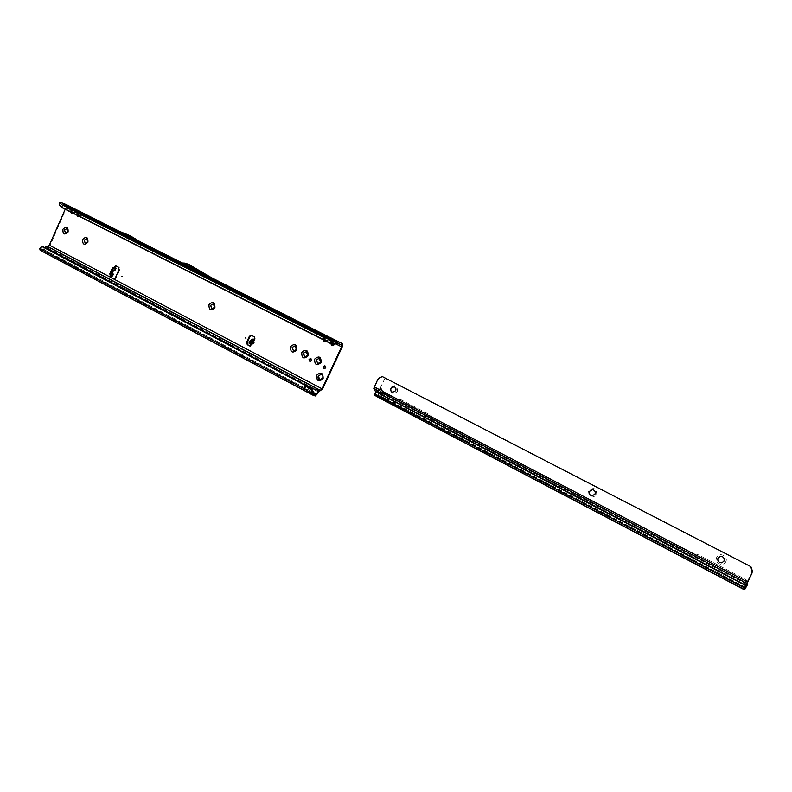 <?xml version="1.0" encoding="UTF-8"?>
<svg xmlns="http://www.w3.org/2000/svg" width="792" height="792" viewBox="0 0 792 792"><rect width="100%" height="100%" fill="white"/><g stroke="black" fill="none" stroke-linecap="round" stroke-linejoin="round"><path stroke-width="0.59" stroke-dasharray="3.96 2.97" d="M250.351 346.153L253.113 342.827L253.994 342.976L253.45 342.213L255.143 339.174L255.172 337.115L251.648 335.442M253.113 342.827L250.222 341.184L253.45 342.213M79.032 216.226L80.764 214.978L322.76 337.342L322.71 336.362M80.764 214.978L81.19 214.464M81.378 214.563L79.299 216.365M76.517 212.107L77.032 214.998L76.567 211.405M77.032 214.988L76.864 213.008L77.032 214.988M81.427 212.197L82.299 213.286M80.546 212.405L81.051 212.008M78.705 215.79L79.22 215.315L80.16 216.602L78.537 216.899L78.339 214.88L77.715 215.365L77.646 211.929M72.874 213.107L74.587 211.86L76.755 213.088L76.626 211.434L76.864 213.018M74.587 211.86L75.012 211.345M75.2 211.444L73.131 213.236M65.221 209.237L65.934 207.623L70.607 209.979L70.478 208.336L70.904 212.117L70.409 208.296M75.24 209.078L76.121 210.177M74.369 209.296L74.874 208.9M72.547 212.682L73.052 212.207L74.002 213.484L72.379 213.781L72.191 211.761L71.567 212.256L71.498 208.831M325.68 341.025L327.759 339.718L330.432 341.223L330.393 340.233M327.759 339.718L328.314 339.184M328.522 339.293L325.977 341.184M323.146 336.58L323.225 339.788M328.819 336.778L329.502 337.847M327.66 336.917L328.413 336.58M324.997 340.392L325.7 339.926L326.69 341.322L324.7 341.57L324.611 339.382L323.651 339.788L323.552 335.966M334.462 344.253L335.937 343.995M335.471 343.619L336.145 342.688L335.471 341.897L336.362 342.728L335.214 344.114M330.848 340.461L330.917 343.678M341.56 344.817L332.234 340.431M336.541 340.669L337.224 341.936L336.253 344.045L332.383 345.46L332.68 344.282L333.392 343.817L334.382 345.223M337.224 341.936L335.263 340.926L336.135 340.471M332.284 339.57L332.68 344.282M126.671 235.729L127.314 236.016M187.496 265.528L188.258 265.894L187.496 265.528M310.167 361.439L312.048 360.756L310.939 358.667M324.304 368.755L326.185 368.062L325.076 365.963M65.538 233.204L68.053 231.779L67.102 228.551M85.279 243.411L87.843 241.986L86.833 238.719M211.84 308.85L214.642 307.395L213.414 303.861M293.584 351.103L296.455 349.589L295.06 345.886M317.8 363.617L320.691 362.092L319.245 358.33M319.849 379.774L322.681 378.249C323.284 376.388 322.78 375.121 321.176 374.448M304.87 356.935L307.751 355.42L306.336 351.688M109.91 274.943L110.989 275.487M115.256 269.993L113.602 270.28M114.662 267.745L114.177 268.755L112.523 269.112L110.692 273.072L112.444 269.151L114.394 268.607L112.721 268.914L110.741 273.082L111.712 274.309L110.949 273.161L111.702 274.299L111.365 275.388L112.543 275.873L111.761 275.725M67.092 206.415L50.143 245.451L47.045 247.569L46.183 247.282L319.037 391.476M113.89 279.022L116.087 278.2L119.859 269.775L119.295 267.498L116.266 266.072M251.331 344.619L249.094 343.223M254.311 339.144L255.143 339.174L254.47 338.976M112.949 273.557L111.999 275.675L111.226 275.428L111.712 274.309L110.89 273.359M189.05 264.558L184.566 264.29L180.774 262.914L209.632 277.447M330.937 343.688L332.788 341.134L337.471 343.5M332.293 341.51L63.409 205.772L180.269 264.191M63.409 205.772L62.132 207.672M137.877 242.768L124.423 234.828L111.84 229.63L141.421 244.065M111.84 229.63L115.454 230.977M192.505 268.815L183.833 264.459L209.019 278.695L212.583 279.952M65.568 205.653L59.548 203.91L59.222 202.91M116.048 229.779L142.085 242.897M184.526 264.271L213.266 278.744M77.527 210.88L77.081 210.009M76.181 210.999L74.002 213.484M82.348 214.107L80.16 216.602M323.572 334.858L323.403 334.046M65.934 207.623L66.132 206.87M71.369 207.781L70.924 206.91M67.003 205.583L66.33 204.593M329.413 338.689L326.69 341.322M325.661 336.234L325.7 339.926L327.561 338.758L328.551 340.154L331.056 341.421L331.224 339.827M331.254 338.728L331.096 337.927M318.483 391.961L45.58 247.658L46.183 247.282M45.58 247.658L44.461 249.846L42.57 251.034L315.463 395.97M44.679 247.55L43.095 249.866L314.186 393.664M43.689 249.48L314.048 392.802L310.513 390.862L311.404 389.139M309.929 391.397L314.216 393.525M40.263 250.302L42.57 251.034M42.857 246.807L40.61 248.549L43.095 249.866M40.738 249.104L314.236 394.238L305.009 389.337L306.078 385.813M40.788 247.945L39.887 247.886M187.199 265.617L193.941 268.825L187.951 265.805L186.328 265.716M185.13 264.577L190.545 266.825M187.951 265.805L188.486 265.785M201.811 273.527L193.941 268.825M125.987 235.62L129.561 236.947L126.255 235.442M124.423 234.828L127.997 236.155M131.185 237.927L129.561 236.947M334.254 339.669L333.115 339.808M331.056 341.421L332.036 341.005L332.303 343.263L331.333 343.678L331.056 341.421M331.601 338.313L331.997 339.105M335.263 340.926L333.373 340.124L333.392 343.817L335.263 342.639L336.253 344.045L342.174 347.035M331.719 338.441L332.214 339.214M330.512 340.293L330.601 341.154M78.566 211.702L79.22 215.315L80.764 214.206L81.705 215.483L323.383 337.541L324.344 337.135L324.611 339.382L324.572 335.689M323.928 334.462L324.294 335.224M324.017 334.561L324.502 335.333M326.522 335.778L325.868 336.016M322.839 336.422L322.918 337.273M325.858 337.946L326.066 341.124M66.736 207.93L71.399 210.286L72.013 209.791L72.191 211.761L71.666 208.9L72.211 211.939L72.013 209.791M72.399 208.583L73.052 212.207L74.596 211.088L75.537 212.375L77.547 213.385L78.17 212.9L78.339 214.88L77.834 212.018L78.368 215.048L78.091 212.137M70.914 212.137L70.706 209.9M72.527 210.088L73.21 213.187M77.566 210.454L77.666 211.098M78.705 213.206L79.368 216.305M59.746 205.514L59.548 203.91M59.608 205.039L59.202 204.019M112.89 268.834L110.84 272.824M114.711 267.765L114.177 268.755L114.771 267.775M382.288 392.981L383.18 391.99L382.308 392.822M397.416 391.466C397.445 385.318 395.119 384.11 390.436 387.842C390.406 393.98 392.723 395.178 397.416 391.466M394.119 386.734C395.832 387.466 396.366 388.803 395.723 390.723L392.674 392.278M596.722 494.901C596.623 488.199 593.911 486.793 588.575 490.674C588.654 497.366 591.367 498.772 596.722 494.901M592.634 489.654C594.931 490.347 595.723 491.852 595.01 494.158L591.941 495.822M725.729 561.855C728.749 556.439 719.354 551.588 716.78 557.212C713.75 562.597 723.126 567.488 725.729 561.855M720.542 556.301C723.571 556.647 724.729 558.251 724.007 561.122L721.562 562.815M379.348 389.575L374.764 386.684L373.784 388.367M373.814 388.06L374.656 387.446M400.039 399.217L430.719 415.226L431.095 416.562L430.106 419.473L694.168 557.687L696.237 554.974L697.782 554.519L746.044 579.694L697.999 554.628L696.455 555.083L694.386 557.786L430.591 419.72L431.581 416.81L431.204 415.473L400.554 399.485L398.633 400.168L397.228 402.019L389.991 403.039L390.634 401.692L387.694 399.96L389.159 397.198L388.367 394.258L385.427 393.476L383.021 397.703L381.219 397.257L382.051 394.673L375.913 390.09L374.666 387.526M744.787 589.406L387.635 401.811L389.684 397.465L388.387 394.258L380.13 392.575L379.091 393.109L377.497 396.02L375.487 395.604L375.913 390.09M375.299 391.298L376.061 390.575M375.497 391.486L376.121 391.05M375.487 395.604L374.784 395.327M374.616 394.772L375.19 394.297M375.755 394.901L744.836 588.08L375.814 394.921L383.021 397.703L388.03 400.336L387.387 401.673L377.497 396.02M380.922 392.604L378.734 392.931L377.695 394.852M385.427 393.476L382.298 392.872M377.982 397.238L377.23 396.337L379.794 397.693M374.764 386.684L378.22 379.418L379.873 377.893L382.902 376.774M382.546 391.416L381.19 388.922M385.14 377.903L379.705 389.298M747.391 582.169L383.13 391.565L747.559 581.823M387.694 400.94L387.694 399.93M746.034 587.476L393.545 402.643L390.634 401.692L745.024 587.605M390.278 403.158L390.852 401.801M400.029 399.217L398.119 399.911L396.713 401.762L393.02 402.385L745.272 587.09M746.044 579.694L747.727 581.476M747.658 581.625L745.886 579.615M377.032 396.287L744.49 589.307M377.23 396.337L744.569 589.288M250.242 341.382L253.777 343.055M335.471 341.897L333.58 341.095L333.6 344.282M111.306 275.378L111.682 274.547L110.771 273.577M114.543 269.983L115.493 267.864M111.494 277.764L50.143 245.451M72.379 213.781L71.567 212.256M78.537 216.899L77.715 215.365M324.7 341.57L323.651 339.788M332.383 345.46L331.333 343.678M322.621 388.931L113.721 279.012M250.104 343.51L251.005 341.887M251.45 341.075L252.529 339.144M116.691 266.142L115.929 265.894M209.029 278.695L332.788 341.134M210.731 278.853L182.002 264.37L210.682 278.824M139.689 243.025L117.266 231.719M60.271 203.633L63.954 205.494M117.711 230.462L140.501 241.946M211.494 277.685L182.318 262.993L211.583 277.735M319.72 391.634L47.045 247.569M317.216 394.426L44.461 249.846M305.039 389.347L40.788 249.124M40.61 248.549L314.157 393.881M41.966 247.114L41.065 247.055M252.242 335.6L251.559 335.392M255.172 337.115L254.499 336.917M119.295 267.498L118.533 267.25M119.859 269.775L119.097 269.527M116.087 278.2L115.315 277.952M184.655 264.3L180.833 262.924M188.823 264.518L185.011 263.132M184.308 264.488L190.318 267.518M331.957 340.204L332.036 341.005M335.263 342.639L335.937 341.718M324.265 336.333L324.344 337.135M327.561 338.758L328.225 337.828M74.596 211.088L75.052 210.197M78.091 212.127L78.17 212.9M80.764 214.206L81.23 213.315M250.42 341.065L253.945 342.748M110.692 273.072L112.444 269.151M746.153 585.298L382.051 394.673M374.834 393.951L744.985 587.684M374.666 387.021L379.13 389.822M746.618 584.239L378.091 391.466M374.448 390.08L375.329 389.238M377.338 395.347L376.992 396.059M376.547 395.149L376.21 395.861M378.289 394.654L388.387 399.95L378.289 394.654M388.169 394.178L387.644 393.911M379.081 397.505L744.421 589.436L379.101 397.515M387.635 401.811L388.268 400.465M389.694 402.9L390.337 401.554M744.341 589.525L378.685 397.416M388.892 394.525L387.872 394M389.684 397.465L389.159 397.198M397.228 402.019L396.713 401.762M397.95 401.485L397.435 401.217M398.633 400.168L398.119 399.911M126.69 235.66L127.383 236.006M187.427 265.508L188.258 265.894M311.266 358.707L310.622 358.528M325.383 366.003L324.76 365.835M116.582 266.102L115.81 265.845M117.315 231.739L139.639 242.995M117.79 230.502L140.422 241.897M333.729 341.025L341.609 344.847M250.718 346.312L250.034 346.124M251.985 335.491L251.302 335.293M114.296 279.21L113.523 278.972M324.611 368.894L323.987 368.726M310.484 361.578L309.84 361.399M184.566 264.29L180.744 262.904M188.496 265.795L190.555 266.835M77.893 211.068L77.596 210.464M76.497 212.098L77.062 215.226M61.251 206.821L61.756 207.316M111.761 275.606L112.296 275.784M382.912 392.693L382.031 393.535M381.467 388.971L380.922 388.832M387.694 399.96L387.308 401.495M388.387 394.258L387.862 393.99"/><path stroke-width="1.19" d="M252.202 340.996L253.094 340.906L251.43 341.233L254.47 338.976L254.499 336.917L251.302 335.293L249.341 336.343L246.619 342.263L247.282 344.708L250.034 346.124L251.331 344.619L250.064 343.877L250.678 341.966L251.43 341.233L251.608 343.57L250.985 341.798M250.015 343.827L249.054 342.352L250.153 340.708L252.529 339.144L254.311 339.144M81.19 214.464L80.695 213.276L81.378 214.563M77.062 215.226L77.774 216.424L79.032 216.226M79.299 216.365L77.745 216.602L76.933 215.167M117.266 231.719L80.566 213.216L76.22 211.157L78.675 212.395L76.379 211.365L76.517 212.107M82.299 213.286L82.348 214.107M82.348 213.484L80.546 212.405M77.081 210.009L117.711 230.462M77.745 210.999L77.834 212.018L77.666 211.098M75.012 211.345L74.507 210.157L75.2 211.444M70.914 212.127L71.617 213.305L72.874 213.107M73.131 213.236L71.587 213.484L70.785 212.048M74.29 210.177L70.211 208.256L70.349 208.989L70.132 208.128L72.488 209.276L72.527 210.088M77.596 210.464L75.24 209.078M76.121 210.177L76.181 210.999M76.171 210.375L74.369 209.296M71.567 207.88L71.666 208.9L71.498 207.979M328.314 339.184L328.027 337.986L328.522 339.293M323.225 339.788L324.126 341.174L325.68 341.025M325.977 341.184L324.077 341.362L323.037 339.699M322.71 336.362L322.72 335.323L326.017 337.125L323.136 335.828L323.146 336.58M329.502 337.847L329.413 338.689M329.512 338.055L327.66 336.917M211.494 277.685L331.601 338.313M324.799 335.481L324.265 336.333M330.917 343.678L331.818 345.065L333.769 345.025L331.759 345.262L330.719 343.579M332.234 340.431L330.838 339.718L330.848 340.461M326.631 335.818L342.263 343.54L342.174 347.035L322.621 388.931L318.483 391.961L315.463 395.97L313.662 395.564L304.326 390.624L304.227 388.852L39.709 248.49L40.125 250.242L304.237 390.555M332.511 339.372L331.957 340.204M127.314 236.016L126.671 235.729M62.914 229.254C66.548 225.859 68.28 226.76 68.122 231.937C64.489 235.333 62.756 234.432 62.914 229.254M68.003 231.759L67.053 228.541L64.518 229.957L65.479 233.185L68.003 231.759M82.635 239.431C86.318 236.016 88.08 236.927 87.932 242.164C84.239 245.57 82.477 244.659 82.635 239.431M87.783 241.966L86.803 238.699L84.239 240.134L85.229 243.401L87.783 241.966M208.979 304.613C213.028 301.069 215.008 302.099 214.909 307.672C210.86 311.207 208.88 310.177 208.979 304.613M214.592 307.375L213.385 303.851L210.613 305.326L211.84 308.85L214.592 307.375M290.486 346.658C294.782 343.045 296.901 344.144 296.852 349.945C292.545 353.549 290.426 352.45 290.486 346.658M296.406 349.579L295.03 345.876L292.139 347.381L293.545 351.094L296.406 349.579M301.742 352.47C306.078 348.846 308.217 349.955 308.177 355.786C303.831 359.4 301.693 358.291 301.742 352.47M307.712 355.41L306.296 351.678L303.405 353.183L304.831 356.925L307.712 355.41M314.632 359.123C319.008 355.489 321.166 356.608 321.136 362.469C316.75 366.092 314.592 364.973 314.632 359.123M320.651 362.083L319.206 358.321L316.295 359.835L317.75 363.607L320.651 362.083M316.612 375.24C320.988 371.626 323.166 372.755 323.126 378.645C318.74 382.259 316.562 381.12 316.612 375.24M322.641 378.239C323.245 376.378 322.74 375.111 321.126 374.438L318.275 375.952C317.671 377.824 318.176 379.091 319.8 379.764L322.641 378.239M311.404 360.568L310.622 358.528L309.058 359.35L309.84 361.399L311.404 360.568M310.939 358.667L309.692 359.538L310.167 361.439M325.562 367.894L324.76 365.835L323.176 366.656L323.987 368.726L325.562 367.894M325.076 365.963L323.809 366.835L324.304 368.755M67.082 228.551L64.568 229.977L65.498 233.195M86.833 238.719L84.289 240.154L85.249 243.401M213.424 303.861L210.662 305.336L211.85 308.86M295.03 345.876L292.189 347.391L293.545 351.094M319.245 358.33L316.335 359.845L317.75 363.607M321.126 374.438L318.315 375.962L319.8 379.764M306.296 351.678L303.445 353.202L304.831 356.925M122.493 276.507L121.849 276.17L122.493 276.507M245.965 338.243L245.243 337.867L245.965 338.243M110.989 275.487L110.375 276.091L110.722 277.517L113.523 278.972L115.315 277.952L119.097 269.527L118.533 267.25L115.81 265.845L114.672 266.478L114.721 267.617L115.998 268.33L114.286 267.815L113.414 268.448L110.712 274.478L110.821 275.418L112.543 275.873M116.266 266.072L115.493 267.864M111.761 275.725L111.147 276.339L111.494 277.764L113.89 279.022M251.648 335.442L250.025 336.541L247.302 342.451L247.965 344.896L250.351 346.153M113.602 270.28L112.464 272.834L113.335 274.279L112.593 275.943M115.998 268.33L115.256 269.993L113.454 270.3L112.197 273.111L113.335 274.279M114.662 267.745L113.325 267.31L112.444 267.943L109.751 273.973L110.771 275.388M44.679 247.55L46.698 246.114L47.569 246.391L320.334 390.327L321.988 388.783L341.56 346.837L341.56 344.817L337.471 343.5L333.085 344.213L330.492 343.154L333.402 339.817L342.263 343.54M65.221 209.237L49.332 245.183L47.569 246.391M333.085 344.213L333.244 343.441L330.492 343.154L61.489 207.078L59.727 205.197L62.132 207.672L61.489 207.078L62.756 205.187L64.479 204.306L209.543 277.418L187.526 264.271L185.011 263.132L180.705 262.885M180.269 264.191L209.029 278.695L180.23 264.172L186.328 265.716M62.132 207.672L330.937 343.688M126.255 235.442L115.454 230.977L141.421 244.065L131.185 237.927M330.393 340.233L330.413 339.194L332.284 340.372L330.581 339.441L330.512 340.293M183.952 265.518L212.583 279.952L201.811 273.527M70.181 208.167L74.478 210.137M76.567 211.405L74.507 210.157M210.682 278.824L322.829 335.402M138.372 241.52L142.085 242.897L130.254 235.798L112.266 228.363L138.372 241.52L124.889 233.581L112.266 228.363M66.33 204.593L60.796 202.455L64.479 204.306M189.05 264.558L213.266 278.744L209.543 277.418M77.646 211.929L77.527 210.88M323.552 335.966L323.572 334.858M66.132 206.87L65.568 205.653L70.24 208.009M70.409 208.296L65.637 205.682M71.498 208.831L71.369 207.781M70.924 206.91L66.211 204.524M67.092 206.415L67.003 205.583M331.224 339.827L331.254 338.728M331.096 337.927L331.719 338.441M320.334 390.327L318.978 390.367L316.265 394.614L314.236 394.238L314.256 393.287L313.404 393.743L313.553 395.525M338.095 342.174L336.729 342.896L336.828 343.896M59.727 205.197L59.222 202.91L60.796 202.455M44.817 247.292L311.761 388.446L318.978 390.367M314.434 393L316.572 394.277M314.216 393.525L316.265 394.614M313.464 395.455L40.125 250.242M314.186 393.664L316.077 394.663M313.404 393.743L311.305 389.991L312.028 389.535L306.078 385.813L42.857 246.807M43.382 246.866L41.065 247.055L39.709 248.49M306.078 385.813L42.481 246.807M311.305 389.991L305.326 385.882L304.227 388.852L313.286 394.416M183.833 264.459L180.23 264.162M331.284 338.164L334.254 339.669M322.968 335.59L330.581 339.441M330.68 339.481L326.007 337.125M325.868 336.016L325.096 335.63M211.583 277.735L323.928 334.462M323.582 334.283L326.522 335.778M322.879 335.491L322.839 336.422M210.731 278.853L322.898 335.56M72.547 208.375L71.815 208.009M71.676 207.94L71.933 209.029L71.735 207.969M66.092 204.475L71.023 207.157M70.577 206.86L72.973 208.068M78.725 211.484L77.992 211.118M70.943 207.118L77.566 210.454M77.111 210.226L79.16 211.187M312.028 389.535L314.256 393.287M313.474 391.377L312.672 391.852M333.244 343.441L336.729 342.896M334.937 343.263L334.927 344.173M60.37 206.276L59.331 204.603M114.761 267.765L115.949 268.26M253.034 340.56L253.559 339.817L252.529 339.144M251.331 344.619L251.806 343.669C253.747 343.708 254.242 342.817 253.282 341.005L253.579 340.827C254.529 342.877 253.945 343.926 251.826 343.966L251.292 343.698M253.579 340.827L253.143 340.56L254.47 338.976M382.308 392.832L382.546 391.416L380.873 388.813L378.754 389.436L378.239 390.694C378.962 393.089 380.229 394.03 382.031 393.535L382.308 392.832L746.678 583.298L752.044 573.062L752.202 570.408L750.885 566.666L382.407 376.626L750.885 566.666M382.407 376.626L379.447 377.774L377.833 379.309L373.784 388.367L378.239 390.703L379.111 389.852L382.288 392.981M392.624 392.268C390.931 391.525 390.397 390.199 391.04 388.288L394.119 386.734L391 388.278C390.357 390.218 390.901 391.545 392.634 392.268L395.683 390.713C396.327 388.783 395.792 387.456 394.079 386.724M591.941 495.822C589.624 495.139 588.822 493.644 589.535 491.317L592.634 489.654M721.562 562.815C718.473 562.518 717.285 560.914 717.997 558.004C717.314 561.142 718.621 562.726 721.928 562.746L723.997 561.122C724.68 558.053 723.403 556.459 720.166 556.35L717.988 558.004L720.542 556.301M594.98 494.158C595.693 491.792 594.871 490.288 592.505 489.644L589.515 491.317C588.793 493.713 589.644 495.218 592.04 495.832L594.98 494.158M752.044 573.062L744.985 587.684L745.876 587.407L745.272 587.09M746.678 583.298L744.044 589.604L377.824 397.158L374.784 395.327L375.655 391.773L373.784 388.367M379.111 389.852L381.19 388.922M382.298 392.872L380.922 392.604M747.727 581.476L747.648 584.377L744.787 589.406L744.044 589.604L377.824 397.158M750.658 566.696L751.974 570.448L751.816 573.111M379.338 389.585L374.151 387.031M747.648 584.377L747.658 581.625M747.49 584.308L745.876 587.407M249.094 342.283L250.124 342.966M80.467 213.295L78.566 212.474L78.705 213.206M327.74 338.006L325.858 337.194L325.858 337.946M333.6 344.282L333.6 344.787L334.462 344.253M111.494 277.764L49.332 245.183M114.86 270.082L115.681 268.27M112.266 275.883L113.078 274.072M251.133 344.183L251.826 343.966M321.988 388.783L113.721 279.012M335.937 343.995L341.56 346.837M335.214 344.114L333.769 345.025M62.766 205.168L331.838 340.966M209.632 277.447L333.402 339.817M139.639 242.995L182.021 264.37L139.689 243.025M72.498 209.276L76.398 211.118M334.353 339.709L342.174 343.5M140.501 241.946L182.299 262.993L140.422 241.897M46.698 246.114L319.651 390.169M311.404 389.139L311.761 388.446M43.124 246.817L42.224 246.767M247.965 344.896L247.282 344.708M247.302 342.451L246.619 342.263M250.025 336.541L249.341 336.343M189.338 264.657L185.526 263.271M191.317 265.657L187.526 264.271M191.407 265.696L187.605 264.32M180.734 264.3L184.397 265.617M128.561 234.947L124.809 233.551M128.641 234.986L124.889 233.581M130.175 235.759L126.433 234.363M130.254 235.798L126.512 234.402M327.542 337.046L325.661 336.234M74.29 209.415L72.399 208.583M77.883 211.216L78.091 212.127M80.467 212.523L78.566 211.702M110.712 274.478L109.751 273.973M113.414 268.448L112.444 267.943M114.286 267.815L113.325 267.31M250.153 340.708L251.183 341.392M249.638 341.293L250.678 341.966M745.024 587.605L745.559 587.892M374.834 393.951L744.619 588.011M375.655 391.773L745.787 585.625M382.546 391.416L747.331 581.872M745.906 585.357L375.299 391.298M117.79 230.502L79.18 211.197M80.695 213.276L117.315 231.739M42.976 246.807L42.075 246.748M189.189 264.597L185.387 263.211M180.378 264.231L184.031 265.548M323.374 334.026L324.017 334.561M72.993 208.078L74.894 208.9M78.091 212.137L77.893 211.068M76.369 211.365L76.497 212.098M78.675 212.385L80.665 213.256M110.821 275.418L109.86 274.913M249.035 343.193L250.064 343.877"/></g></svg>

